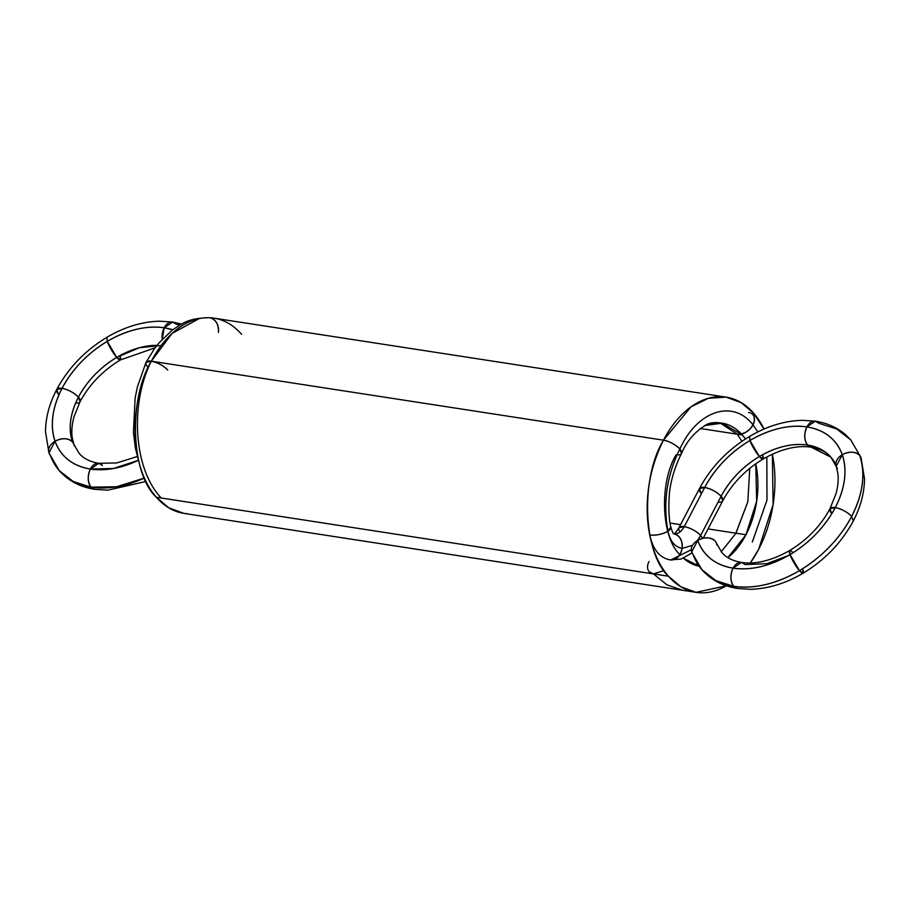 <?xml version="1.0" encoding="UTF-8"?>
<svg xmlns="http://www.w3.org/2000/svg" width="910" height="910" viewBox="0 0 910 910"><rect width="100%" height="100%" fill="white"/><g stroke="black" fill="none" stroke-linecap="round" stroke-linejoin="round"><path stroke-width="1.36" d="M139.731 464.953L135.397 448.175L133.417 432.296L135.135 397.977L137.387 386.977L145.987 362.419L151.322 361.19C129.538 404.222 133.747 469.674 161.343 498.032L161.343 498.032C133.747 469.674 129.538 404.222 151.322 361.19C157.783 362.589 163.254 365.536 167.713 370.017C163.254 365.536 157.794 362.589 151.333 361.202A13.172 4.8 27.6 0 1 167.713 370.017A13.172 4.8 -152.4 0 0 151.333 361.202A13.172 4.8 -152.4 0 0 147.636 366.923A13.172 4.8 27.6 0 1 151.322 361.19L146.01 362.373L154.268 349.008L159.113 342.774L172.718 329.727C182.114 323.994 186.482 318.386 209.072 317.658L211.666 317.92M218.457 332.355C218.696 324.37 215.841 319.501 209.88 317.738L209.88 317.738A13.172 10.135 -87.1 0 1 218.457 332.355M180.078 324.904L176.267 324.199L172.593 322.049L164.232 327.782L172.65 329.773L164.232 327.782L162.219 339.259A13.172 8.372 -81.2 0 1 164.232 327.782L162.219 339.259M145.987 481.447L107.778 490.183L94.731 489.33L91.057 487.18L73.255 481.526L59.241 470.618L48.969 452.884L45.5 431.784C45.602 417.724 49.345 403.63 56.716 389.525L62.039 388.354A13.172 4.8 27.6 0 0 58.342 394.075L56.716 389.525C68.33 367.936 85.051 350.532 106.902 337.303L107.266 341.352L116.696 357.414L139.241 347.768L161.195 345.493L139.241 347.768L116.696 357.414L120.325 359.962L119.961 355.901A13.172 2.525 -120.7 0 1 116.696 357.414L120.325 359.962L155.144 347.813M144.394 478.023L116.719 486.736L91.057 487.18L73.255 481.526L59.241 470.618C68.364 480.821 80.194 487.055 94.731 489.33L91.057 487.18A98.758 67.158 -41.1 0 0 144.394 478.023L116.719 486.736L91.057 487.18C87.587 482.107 87.371 476.055 90.386 469.048C72.641 465.977 60.868 456.706 55.055 441.236L48.969 452.884L55.055 441.236C49.868 425.402 52.2 407.771 62.039 388.354C72.459 369.016 87.531 353.353 107.266 341.352C127.184 329.864 146.169 325.336 164.232 327.782A85.585 58.206 -41.1 0 0 107.266 341.352C127.184 329.864 146.169 325.336 164.232 327.782A85.585 58.206 138.9 0 1 172.65 329.773M181.613 324.074L172.593 322.049L164.232 327.782A13.172 8.372 98.8 0 1 176.267 324.199M138.274 460.335L113.466 468.513L90.386 469.048A85.585 58.206 -41.1 0 0 138.274 460.335L113.466 468.513L90.386 469.048C72.641 465.977 60.868 456.706 55.055 441.236C49.868 425.402 52.2 407.771 62.039 388.354C68.5 389.742 73.96 392.688 78.431 397.17C87.246 380.812 99.998 367.56 116.696 357.414A13.172 2.525 -120.7 0 1 107.266 341.352L116.696 357.414A72.425 49.254 -41.1 0 0 78.431 397.17L80.057 401.72C89.225 384.668 102.648 370.745 120.325 359.962M56.716 389.525L62.039 388.354A85.585 58.206 -41.1 0 0 55.055 441.236C62.153 437.733 67.977 437.96 72.516 441.93C68.125 428.519 70.104 413.606 78.431 397.17C87.246 380.812 99.998 367.56 116.696 357.414A72.425 49.254 -41.1 0 1 157.043 345.322M62.039 388.354C72.459 369.016 87.531 353.353 107.266 341.352A85.585 58.206 -41.1 0 0 62.039 388.354C68.5 389.742 73.96 392.688 78.431 397.17L80.057 401.72L74.04 416.666C71.879 424.64 71.298 431.727 72.288 437.938L73.824 444.148L72.516 441.93C68.125 428.519 70.104 413.606 78.431 397.17A13.172 4.8 -152.4 0 0 62.039 388.354M172.593 322.049L159.546 321.196C141.823 321.696 124.272 327.065 106.902 337.303L107.266 341.352M91.057 487.18A13.172 8.372 -81.2 0 1 90.386 469.048L98.746 463.304L102.421 465.454A13.172 8.372 98.8 0 0 90.386 469.048A85.585 58.206 -41.1 0 1 55.055 441.236A13.172 9.316 -19.4 0 0 50.278 455.102A98.758 67.158 -41.1 0 0 91.057 487.18C87.587 482.107 87.371 476.055 90.386 469.048L98.746 463.304C89.953 461.779 83.401 458.447 79.09 453.305L72.516 441.93A13.172 9.316 160.6 0 0 55.055 441.236C62.153 437.733 67.977 437.96 72.516 441.93A72.425 49.254 -41.1 0 1 78.431 397.17A13.172 4.8 -152.4 0 1 75.655 403.016M764.013 429.054L753.673 413.242A98.758 62.813 -81.2 0 1 764.013 429.054A98.758 62.813 98.8 0 0 753.673 413.242A98.758 62.813 98.8 0 0 663.47 440.178A98.758 62.813 98.8 0 0 668.463 576.235A98.758 62.813 98.8 0 0 726.328 585.778A98.758 62.813 -81.2 0 1 668.463 576.235L680.862 586.791L696.014 592.342L726.328 585.778M750.306 562.971L758.667 549.299A98.758 62.813 -81.2 0 1 750.306 562.971A98.758 62.813 98.8 0 0 758.667 549.299A98.758 62.813 98.8 0 0 772.351 454.17A98.758 62.813 -81.2 0 1 758.667 549.299L773.113 504.584L772.351 454.17M704.579 425.607A72.425 46.069 -81.2 0 1 742.31 434.98A72.425 46.069 -81.2 0 1 745.438 438.984L742.31 434.98L722.108 423.161L704.579 425.607A72.425 46.069 98.8 0 1 742.31 434.98A72.425 46.069 -81.2 0 1 745.438 438.984M755.755 463.781A72.425 46.069 -81.2 0 1 745.972 534.75A72.425 46.069 -81.2 0 1 727.886 557.614L745.972 534.75L756.665 501.308L755.755 463.781A72.425 46.069 -81.2 0 1 745.972 534.75A72.425 46.069 -81.2 0 1 727.886 557.614M699.062 566.157A72.425 46.069 -81.2 0 1 683.478 558.217L699.062 566.157A72.425 46.069 -81.2 0 1 683.478 558.217M199.142 318.602L171.979 333.492L151.333 361.202C128.128 399.08 130.869 473.905 156.327 497.247A98.758 62.813 -81.2 0 0 187.392 513.74A98.758 62.813 -81.2 0 1 156.327 497.247A98.758 62.813 -81.2 0 1 151.333 361.202A98.758 62.813 -81.2 0 1 241.537 334.266A98.758 62.813 98.8 0 0 151.333 361.202L663.47 440.178C640.265 478.057 643.006 552.882 668.463 576.235A98.758 62.813 -81.2 0 1 663.47 440.178A13.172 4.8 27.6 0 1 679.85 449.005A13.172 4.8 27.6 0 1 681.488 453.555A13.172 4.8 -152.4 0 0 679.85 449.005L681.488 453.555C671.921 472.29 669.851 488.909 669.453 493.186C668.349 507.336 668.804 518.632 670.818 527.049L667.94 531.178C670.238 541.348 674.958 547.103 682.102 548.423L692.59 545.306M161.343 498.032C133.747 469.674 129.538 404.222 151.322 361.19A13.172 4.8 27.6 0 0 147.636 366.923A13.172 4.8 27.6 0 1 151.333 361.202A13.172 4.8 -152.4 0 1 167.713 370.017A13.172 4.8 -152.4 0 0 151.333 361.202A98.758 62.813 98.8 0 0 156.327 497.247L668.463 576.235L156.327 497.247L168.725 507.803L183.877 513.365L696.014 592.342M673.593 533.795C674.06 534.523 675.834 532.543 678.917 527.834L684.24 526.64C681.408 531.759 677.973 534.159 673.946 533.84C677.973 534.159 681.408 531.759 684.24 526.64L704.715 487.464A13.172 4.8 -152.4 0 0 701.03 493.197A13.172 4.8 27.6 0 1 704.715 487.464A13.172 4.8 -152.4 0 0 701.03 493.197L699.403 488.647L678.917 527.823L684.24 526.64C681.408 531.759 677.973 534.159 673.946 533.84C679.884 535.603 682.602 540.46 682.102 548.423C674.958 547.103 670.238 541.348 667.94 531.178A13.172 5.051 168.7 0 1 649.729 534.989C653.039 549.685 659.852 557.989 670.169 559.9C659.852 557.989 653.039 549.685 649.729 534.989C656.303 535.592 662.378 534.318 667.94 531.178C662.378 534.318 656.303 535.592 649.729 534.989C643.893 502.024 648.466 470.424 663.47 440.178L151.333 361.202L663.47 440.178A98.758 62.813 98.8 0 1 753.673 413.242L741.275 402.698L726.123 397.135L708.458 398.273L690.952 406.884L663.47 440.178A13.172 4.8 27.6 0 1 663.47 440.178L663.47 440.178C669.931 441.577 675.391 444.524 679.85 449.005A13.172 4.8 -152.4 0 0 663.47 440.178A13.172 4.8 -152.4 0 0 663.379 440.167A13.172 4.8 27.6 0 1 663.47 440.178L663.379 440.167M156.327 497.247L668.463 576.235M676.164 454.727C659.147 482.505 661.16 537.378 679.827 554.509M670.101 523.057L680.566 524.672M708.071 528.903L745.972 534.75M700.211 428.485L742.31 434.98M680.111 531.85A13.172 4.8 27.6 0 1 684.24 526.64C690.701 528.039 696.161 530.985 700.632 535.467L721.107 496.291A13.172 4.8 -152.4 0 0 704.715 487.464L684.24 526.64L704.715 487.464L699.403 488.647L704.715 487.464A13.172 4.8 27.6 0 1 721.107 496.291A13.172 4.8 27.6 0 1 718.07 502.104A13.172 4.8 -152.4 0 0 721.107 496.291L722.733 500.841C731.902 483.779 745.324 469.856 763.012 459.072L762.637 455.023A13.172 2.525 -120.7 0 1 759.384 456.524C776.23 446.799 792.291 442.977 807.58 445.047L830.91 457.195C826.598 452.054 820.046 448.721 811.254 447.197L830.91 457.195L836.176 466.352L837.712 472.563C838.702 478.774 838.121 485.86 835.96 493.834L829.943 508.77L831.569 513.331A13.172 4.8 27.6 0 1 835.266 507.598C824.847 526.935 809.775 542.599 790.039 554.6C770.122 566.088 751.137 570.615 733.073 568.159C715.328 565.087 703.544 555.828 697.731 540.358A13.172 9.316 -19.4 0 1 715.192 541.04A13.172 9.316 -19.4 0 1 716.864 545.022A13.172 9.316 160.6 0 0 715.192 541.04L721.766 552.415L715.192 541.04A13.172 9.316 160.6 0 0 697.731 540.358C704.84 536.843 710.664 537.082 715.192 541.04L721.766 552.415C726.089 557.557 732.641 560.901 741.422 562.425L745.097 564.575A13.172 8.372 98.8 0 0 733.073 568.159L741.422 562.425L733.073 568.159C715.328 565.087 703.544 555.828 697.731 540.358L691.657 551.995L701.917 569.74L692.954 554.224A13.172 9.316 -19.4 0 1 697.731 540.358A13.172 9.316 -19.4 0 0 692.954 554.224A98.758 67.158 138.9 0 0 733.733 586.302L715.931 580.648L701.917 569.74L715.931 580.648L733.733 586.302C730.275 581.228 730.047 575.177 733.073 568.159A85.585 58.206 -41.1 0 0 790.039 554.6L789.675 550.539C771.794 560.617 755.709 564.587 741.422 562.425M697.356 540.586L700.632 535.467A13.172 4.8 27.6 0 0 684.24 526.64C690.701 528.039 696.161 530.985 700.632 535.467L721.107 496.291A13.172 4.8 -152.4 0 0 704.715 487.464C711.176 488.863 716.648 491.81 721.107 496.291C729.922 479.934 742.674 466.682 759.384 456.524L763.012 459.072C780.882 448.994 796.967 445.036 811.254 447.197L807.58 445.047A13.172 8.372 -81.2 0 1 806.92 426.904C824.665 429.975 836.438 439.246 842.262 454.716C847.438 470.55 845.106 488.181 835.266 507.598L829.943 508.77C820.774 525.832 807.352 539.755 789.675 550.539L790.039 554.6C770.122 566.088 751.137 570.615 733.073 568.159A85.585 58.206 138.9 0 1 697.731 540.358M699.403 488.647C711.006 467.058 727.738 449.642 749.578 436.425L749.942 440.474A85.585 58.206 -41.1 0 0 704.715 487.464C711.176 488.863 716.648 491.81 721.107 496.291L700.632 535.467L702.372 538.413L700.632 535.467A13.172 4.8 27.6 0 1 702.372 538.413M679.85 449.005C666.859 475.213 662.889 502.604 667.94 531.178C662.889 502.604 666.859 475.213 679.85 449.005C666.859 475.213 662.889 502.604 667.94 531.178L670.818 527.049A13.172 5.051 168.7 0 1 667.94 531.178C670.238 541.348 674.958 547.103 682.102 548.423A13.172 10.158 97.5 0 0 673.957 533.84C679.884 535.603 682.602 540.46 682.102 548.423C680.316 556.181 676.346 560.003 670.169 559.9L669.931 559.866M669.783 559.843L670.295 559.923A13.172 10.158 97.5 0 0 682.102 548.423C680.316 556.181 676.346 560.003 670.169 559.9C659.852 557.989 653.039 549.685 649.729 534.989C643.893 502.024 648.466 470.424 663.47 440.178A13.172 4.8 27.6 0 1 663.47 440.178A13.172 4.8 -152.4 0 1 679.861 449.005C675.391 444.524 669.931 441.577 663.47 440.178C648.466 470.424 643.893 502.024 649.729 534.989M692.01 552.984L680.987 559.081L670.169 559.9M850.759 439.883L861.031 457.616L850.759 439.883L845.515 434.673C837.075 427.472 826.997 422.979 815.269 421.171L818.943 423.309L836.745 428.974L850.759 439.883L861.031 457.616L864.5 478.717C864.398 492.776 860.655 506.87 853.284 520.975L851.658 516.425C839.634 538.731 822.242 556.806 799.469 570.65A13.172 2.525 59.3 0 0 802.734 569.148L803.098 573.198L799.469 570.65C776.492 583.913 754.583 589.134 733.733 586.302C730.275 581.228 730.047 575.177 733.073 568.159A13.172 8.372 -81.2 0 0 733.733 586.302A98.758 67.158 -41.1 0 0 799.469 570.65C776.492 583.913 754.583 589.134 733.733 586.302L737.407 588.452L733.733 586.302M790.142 554.884L766.937 563.665L745.097 564.575M701.03 493.197A13.172 4.8 27.6 0 1 704.715 487.464C715.135 468.138 730.207 452.475 749.942 440.474L759.384 456.524A72.425 49.254 -41.1 0 0 721.107 496.291A13.172 4.8 -152.4 0 1 718.07 502.104A13.172 4.8 -152.4 0 0 721.107 496.291A13.172 4.8 -152.4 0 0 704.715 487.464C715.135 468.138 730.207 452.475 749.942 440.474L749.578 436.425C766.948 426.187 784.5 420.818 802.222 420.318L815.269 421.171L806.92 426.904C824.665 429.975 836.438 439.246 842.262 454.716C849.36 451.201 855.184 451.428 859.722 455.398C865.706 473.678 863.01 494.016 851.658 516.425A98.758 67.158 -41.1 0 0 859.722 455.398C865.706 473.678 863.01 494.016 851.658 516.425L853.284 520.975C841.67 542.565 824.949 559.968 803.098 573.198L799.469 570.65L790.039 554.6A85.585 58.206 -41.1 0 0 835.266 507.598C824.847 526.935 809.775 542.599 790.039 554.6L799.469 570.65A13.172 2.525 -120.7 0 1 790.039 554.6A13.172 2.525 59.3 0 1 793.019 552.768M851.658 516.425A13.172 4.8 -152.4 0 0 835.266 507.598A85.585 58.206 -41.1 0 0 842.262 454.716A13.172 9.316 160.6 0 1 859.722 455.398C855.184 451.428 849.36 451.201 842.262 454.716C847.438 470.55 845.106 488.181 835.266 507.598C841.727 508.997 847.187 511.943 851.658 516.425C839.634 538.731 822.242 556.806 799.469 570.65A98.758 67.158 -41.1 0 0 851.658 516.425C847.187 511.943 841.727 508.997 835.266 507.598L829.943 508.77M837.484 468.57A13.172 9.316 -19.4 0 1 842.262 454.716L836.176 466.352L842.262 454.716A85.585 58.206 -41.1 0 0 806.92 426.904C803.894 433.922 804.121 439.974 807.58 445.047A72.425 49.254 -41.1 0 0 759.384 456.524C776.23 446.799 792.291 442.977 807.58 445.047C804.121 439.974 803.894 433.922 806.92 426.904A85.585 58.206 -41.1 0 0 749.942 440.474C769.86 428.974 788.845 424.458 806.92 426.904C788.845 424.458 769.86 428.974 749.942 440.474L759.384 456.524L763.012 459.072M815.269 421.171L806.92 426.904A13.172 8.372 98.8 0 1 818.943 423.309M749.942 440.474A13.172 2.525 -120.7 0 0 759.384 456.524C742.674 466.682 729.922 479.934 721.107 496.291L722.733 500.841L703.202 538.22M682.341 590.226L666.962 584.834L653.403 573.914L664.038 570.559M649.251 571.81L653.403 573.914A13.172 8.952 138.9 0 1 649.035 561.504A13.172 8.952 -41.1 0 0 653.403 573.914L667.076 584.903L682.591 590.271M749.76 468.332L747.849 501.649L735.883 533.203L747.849 501.649L749.76 468.332L747.849 501.649L735.985 533.214L721.22 551.779M697.64 564.098L693.591 564.564M753.002 414.812L754.094 416.757L754.401 420.784L753.014 424.89L750.215 428.781L746.052 432.125L741.434 434.002L746.052 432.125L750.215 428.781L753.014 424.89C733.096 399.012 697.356 410.342 679.861 449.005A13.172 4.8 -152.4 0 1 677.017 454.841A13.172 4.8 -152.4 0 0 679.861 449.005A13.172 4.8 -152.4 0 0 663.47 440.178M720.003 422.923L737.282 434.207L741.946 441.304L737.282 434.207L720.003 422.923L737.282 434.207L741.946 441.304M741.434 434.002A13.172 8.952 -41.1 0 0 753.014 424.89L757.837 431.92M766.834 456.922L766.971 500.136L752.32 542.03L766.971 500.136L766.834 456.922L766.971 500.136L752.32 542.03M718.798 422.695C713.77 422.286 709.709 422.923 706.604 424.583C694.99 431.556 686.629 441.191 681.522 453.487L681.488 451.576L679.861 449.005C697.356 410.342 733.096 399.012 753.014 424.89L754.401 420.784L754.094 416.757L753.014 414.835M74.176 445.911A13.172 9.316 160.6 0 0 72.516 441.93M691.27 549.742L670.807 559.968M835.824 464.589A72.425 49.254 -41.1 0 0 807.58 445.047A13.172 8.372 -81.2 0 0 814.587 446.685M748.657 412.469A13.172 8.952 -41.1 0 1 753.014 424.89C733.096 399.012 697.356 410.342 679.861 449.005M137.228 456.524L116.764 462.951L98.746 463.304M213.987 318.159L726.123 397.135M673.809 533.817L673.991 533.863C673.332 534.068 672.274 531.804 670.818 527.061M803.098 573.198C785.728 583.435 768.177 588.804 750.454 589.305L737.407 588.452C722.87 586.177 711.051 579.932 701.917 569.74"/></g></svg>
